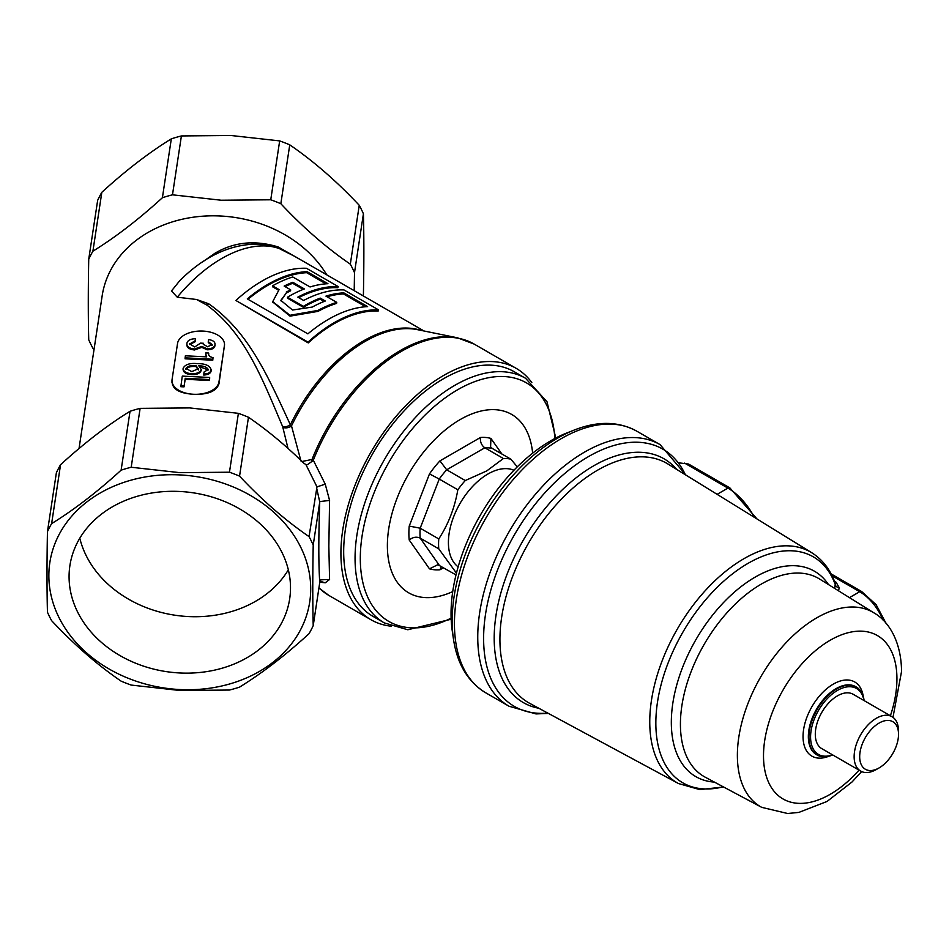 <?xml version="1.0" encoding="UTF-8"?>
<svg xmlns="http://www.w3.org/2000/svg" width="949" height="949" viewBox="0 0 949 949"><rect width="100%" height="100%" fill="white"/><g stroke="black" fill="none" stroke-linecap="round" stroke-linejoin="round"><path stroke-width="1.42" d="M864.124 700.599A39.229 22.646 120 0 0 856.271 687.005A39.229 22.646 120 0 0 826.045 697.515A39.229 22.646 120 0 0 808.916 737.005A39.229 22.646 120 0 0 817.042 754.965A39.229 22.646 120 0 0 832.736 754.965M863.946 700.492A38.055 21.969 120 0 0 835.013 691.951A38.055 21.969 120 0 0 810.576 737.005A38.055 21.969 120 0 0 832.558 754.858M892.024 716.709L853.187 694.288A31.388 18.126 120 0 0 828.999 702.687A31.388 18.126 120 0 0 815.298 734.277A31.388 18.126 120 0 0 821.798 748.642L860.636 771.074A31.388 18.126 120 0 0 876.33 769.509L879.106 767.907A27.462 15.86 120 0 0 898.525 734.277L898.525 731.074A31.388 18.126 120 0 0 892.024 716.709A31.388 18.126 120 0 0 867.837 725.119A31.388 18.126 120 0 0 854.136 756.697A31.388 18.126 120 0 0 860.636 771.074M898.525 734.277A27.462 15.86 120 0 0 879.106 723.067A27.462 15.86 120 0 0 859.687 756.697A27.462 15.86 120 0 0 879.106 767.907M834.693 588.439L835.334 583.635C830.565 569.958 822.7 559.661 811.751 552.733A133.275 76.952 120 0 0 708.666 586.992A133.275 76.952 120 0 0 649.757 721.892A133.275 76.952 120 0 0 678.488 783.542L529.72 703.351A138.222 79.799 120 0 1 499.921 639.424A138.222 79.799 120 0 1 561.013 499.53A138.222 79.799 120 0 1 667.918 463.99L811.751 552.733M453.444 638.962A149.23 86.157 120 0 1 452.175 620.848A149.23 86.157 120 0 1 574.015 430.134L566.363 433.159A141.235 81.543 120 0 0 451.048 613.671A141.235 81.543 120 0 0 452.246 630.812L453.444 638.962C457.169 663.98 467.928 681.928 485.722 692.794L509.032 706.246L535.995 713.921L548.415 713.434M679.401 462.91L688.559 464.049L729.876 487.905A3.926 2.266 120 0 0 727.907 488.106L684.62 463.112M723.245 786.816A130.488 75.339 120 0 1 655.842 723.126A130.488 75.339 120 0 1 732.936 573.528A130.488 75.339 120 0 1 835.381 584.904A3.926 3.179 -168.9 0 0 839.201 587.68L838.572 590.859M372.933 616.34A141.235 81.543 -60 0 1 351.284 503.172A141.235 81.543 -60 0 1 443.551 378.71A141.235 81.543 -60 0 1 514.18 371.711L525.544 378.271A141.235 81.543 -60 0 0 454.927 385.27A141.235 81.543 -60 0 0 362.66 509.732A141.235 81.543 -60 0 0 384.309 622.912L372.933 616.34M452.732 591.595A102.99 59.455 -60 0 1 387.477 541.31A102.99 59.455 -60 0 1 460.206 419.553A102.99 59.455 -60 0 1 532.638 453.195M458.153 566.861A55.908 32.278 -60 0 1 451.961 521.535A55.908 32.278 -60 0 1 487.94 474.014A55.908 32.278 -60 0 1 513.931 470.253M503.409 458.521A64.734 37.379 -60 0 1 510.847 459.174L492.258 448.45A64.734 37.379 120 0 0 484.82 447.786L503.409 458.521L486.742 470.918L465.271 480.538L446.682 469.802L439.956 460.87L480.443 437.489A72.575 41.91 -60 0 1 490.918 438.426L501.867 453.99M480.443 437.489C480.052 441.937 481.511 445.366 484.82 447.786L446.682 469.802A64.734 37.379 120 0 0 439.245 479.055L457.833 489.779A64.734 37.379 -60 0 1 465.271 480.538M457.833 489.779C454.69 507.905 448.331 524.287 438.77 538.925L420.182 528.202L409.233 526.078L429.482 473.907A72.575 41.91 -60 0 1 439.956 460.87M443.539 567.716L439.956 569.78A72.575 41.91 -60 0 1 429.482 568.842L409.233 540.052C412.791 537.11 416.445 536.47 420.182 538.107L438.77 548.842A64.734 37.379 -60 0 1 438.77 538.925M438.77 548.842L456.457 573.125M456.006 574.916L437.869 564.691L429.482 568.842M517.276 466.849L510.847 459.174M492.258 448.45L490.597 446.932L490.918 438.426M439.956 569.78L441.439 566.506M439.245 565.236L420.182 538.107A64.734 37.379 120 0 1 420.182 528.202L439.245 479.055L429.482 473.907M179.788 491.475A111.14 90.404 -171.4 0 0 69.906 565.568A111.14 90.404 -171.4 0 0 179.788 672.971A111.14 90.404 -171.4 0 0 289.67 598.878A111.14 90.404 -171.4 0 0 179.788 491.475M79.799 538.213A111.14 90.404 -171.4 0 0 188.341 616.553A111.14 90.404 -171.4 0 0 288.33 569.815M179.788 474.915A131.425 106.905 8.6 0 1 310.714 588.843A131.425 106.905 8.6 0 1 179.788 689.543A131.425 106.905 8.6 0 1 48.862 575.616A131.425 106.905 8.6 0 1 179.788 474.915M313.217 625.628L319.754 582.484C318.508 563.884 318.508 537.039 319.754 501.938L313.217 545.082C312.624 575.829 312.624 602.674 313.217 625.628A142.22 115.683 -171.4 0 1 309.042 633.683C285.435 655.273 262.268 673.078 239.551 687.123A142.22 115.683 -171.4 0 1 229.468 690.042L179.895 690.492L131.199 685.071A142.22 115.683 -171.4 0 1 121.116 681.145C97.51 665 74.342 644.846 51.626 620.682A142.22 115.683 -171.4 0 1 47.45 612.2C46.857 589.258 46.857 562.401 47.45 531.654L56.371 472.78A142.22 115.683 8.6 0 1 60.546 464.725L51.626 523.611C74.058 509.791 97.213 491.973 121.116 470.158L130.037 411.285C107.605 425.105 84.449 442.91 60.546 464.725M313.217 545.082A142.22 115.683 -171.4 0 0 309.042 536.612L316.978 486.884L305.91 464.595L303.55 462.993C285.59 445.354 267.238 430.111 248.472 417.263L239.551 476.137C261.983 500.052 285.139 520.206 309.042 536.612M239.551 476.137A142.22 115.683 -171.4 0 0 229.468 472.211L238.389 413.337L189.705 407.916L140.12 408.367L131.199 467.252L179.895 472.661L229.468 472.211M279.67 140.903L230.987 135.493L181.401 135.944L172.481 194.818L221.176 200.227L270.75 199.788L279.67 140.903A142.22 115.683 8.6 0 1 289.753 144.841L280.833 203.715C303.265 227.63 326.42 247.784 350.323 264.178L359.244 205.304C336.812 181.389 313.656 161.235 289.753 144.841M359.244 205.304A142.22 115.683 8.6 0 1 363.42 213.774L354.499 272.66L354.214 290.691M363.182 295.863L363.42 294.32C364.013 263.608 364.013 236.764 363.42 213.774M79.028 448.533L102.172 295.78A119.657 97.332 8.6 0 1 220.476 216.004A119.657 97.332 8.6 0 1 326.764 274.842M354.499 272.66A142.22 115.683 -171.4 0 0 350.323 264.178M280.833 203.715A142.22 115.683 -171.4 0 0 270.75 199.788M202.576 261.948L214.818 253.347C233.845 241.983 254.949 239.848 278.14 246.942L307.452 263.692M224.533 344.617L218.97 383.823C216.36 391.332 207.855 394.808 193.466 394.262A23.535 13.594 0 0 0 218.97 381.913L224.439 345.804A23.535 13.594 0 0 0 224.533 344.617A23.535 13.594 0 0 0 203.039 331.082A23.535 13.594 0 0 0 177.546 343.443L172.066 379.541A23.535 13.594 0 0 0 171.983 380.727A23.535 13.594 0 0 0 193.466 394.262C179.337 393.372 172.208 389.102 172.066 381.451M424.025 330.999L294.866 256.42L278.531 248.199L262.422 244.19C233.217 242.79 205.696 254.925 179.859 280.572L171.496 290.94L177.261 297.203L196.562 299.493L206.977 305.151A5.884 3.393 120 0 0 208.661 303.763C248.436 331.592 267.701 375.733 290.358 424.808L291.497 425.899L300.774 460.289M238.389 413.337A142.22 115.683 8.6 0 1 248.472 417.263M130.037 411.285A142.22 115.683 8.6 0 1 140.12 408.367M531.82 382.577A145.161 83.809 120 0 0 516.137 368.319A145.161 83.809 120 0 0 404.274 407.204A145.161 83.809 120 0 0 340.916 553.291A145.161 83.809 120 0 0 370.976 619.744A145.161 83.809 120 0 0 391.166 626.198M301.13 461.665L312.85 459.292L325.234 484.156L329.588 500.443L328.84 546.316L329.588 579.483L325.234 582.816L319.813 582.176M203.383 343.265L203.276 344.155L207.534 346.776L212.137 344.546L208.282 341.652L208.59 339.6C213.098 340.252 215.233 341.937 214.984 344.641C214.462 347.381 211.864 348.781 207.167 348.829L201.793 346.409L194.498 349.018C189.219 348.437 186.68 346.575 186.894 343.431C187.487 340.442 190.358 338.876 195.47 338.734L195.162 340.786L189.705 343.965L194.747 346.966L200.536 343.123L203.383 343.265L203.323 344.641M212.137 345.507L208.282 342.613L208.282 341.652M214.996 344.558L214.984 345.602C214.462 348.342 211.864 349.742 207.167 349.79L201.793 347.37L194.498 349.979C189.219 349.398 186.68 347.536 186.894 344.392M195.47 338.734L195.162 341.747L189.729 344.534M206.075 356.836L205.862 352.898L208.697 353.04L208.673 354.285M208.638 353.835L208.697 353.04C208.128 355.282 209.563 356.824 213.015 357.654L212.778 360.205L185.067 358.805L185.375 355.792L206.704 356.871L205.767 354.119M211.164 369.825L211.153 370.893C210.607 373.432 208.128 374.819 203.727 375.045L204.035 372.032L208.341 369.434M208.27 369.968L200.192 366.895M201.2 369.636L201.2 370.442C200.132 373.372 196.965 374.772 191.71 374.641C186.123 374.238 183.264 372.447 183.121 369.268M209.658 378.437L209.338 380.49L185.185 379.268L184.035 386.86L180.832 386.706L182.291 376.101L209.658 377.477L209.658 378.437M287.986 448.379L282.707 426.765C261.888 377.738 245.044 333.467 206.977 305.151M319.754 501.938L316.492 487.43M329.588 579.483L320.94 579.827L319.754 582.484M94.034 349.446L92.907 348.247A142.22 115.683 -171.4 0 1 88.731 339.778C88.138 316.824 88.138 289.979 88.731 259.231L97.652 200.358A142.22 115.683 8.6 0 1 101.828 192.303L92.907 251.177C115.339 237.357 138.495 219.551 162.398 197.736L171.318 138.851C148.886 152.67 125.731 170.488 101.828 192.303M172.481 194.818A142.22 115.683 -171.4 0 0 162.398 197.736M92.907 251.177A142.22 115.683 -171.4 0 0 88.731 259.231M171.318 138.851A142.22 115.683 8.6 0 1 181.401 135.944M131.199 467.252A142.22 115.683 -171.4 0 0 121.116 470.158M51.626 523.611A142.22 115.683 -171.4 0 0 47.45 531.654M298.71 297.642A131.425 75.884 -60 0 1 337.808 287.677L338.2 286.598L306.468 268.282A132.611 76.561 -60 0 0 235.886 300.477L308.022 342.126A132.611 76.561 -60 0 1 378.592 309.92L343.977 289.931A132.611 76.561 -60 0 0 303.609 300.465L297.832 297.132A132.611 76.561 -60 0 1 338.2 286.598M235.886 300.477L308.247 342.909A131.425 75.884 -60 0 1 378.2 310.999L378.592 309.92M196.562 299.493L208.661 303.763M282.861 427.275A5.884 3.381 165.7 0 0 291.497 425.899A131.697 76.039 120 0 1 417.477 329.659L457.537 337.82L474.144 344.072A145.161 83.809 120 0 0 313.123 460.692A5.884 2.206 -25.5 0 1 311.343 461.866L307.44 464.678L305.91 464.595M282.707 426.765A5.884 2.444 158.4 0 0 290.358 424.808A131.425 75.884 -60 0 1 420.822 330.335M214.818 253.347A5.884 3.096 -116 0 0 216.253 253.976M278.14 246.942A5.884 1.91 -66.2 0 0 278.531 248.199A131.425 75.884 -60 0 0 177.261 297.203M312.85 459.292L311.545 461.582A5.884 4.496 79.5 0 0 311.924 459.696A144.889 83.654 -60 0 1 457.537 337.82M325.234 484.156L316.978 486.884M329.588 500.443L319.943 501.547M325.234 582.816L320.086 581.251M207.167 348.829L207.167 349.79M201.793 346.409L201.793 347.37M203.311 343.716L203.311 344.606M189.729 343.574L189.729 344.297M195.162 340.786L195.162 341.747M194.498 349.018L194.498 349.979M186.846 345.021L186.894 343.431M213.015 357.654L212.778 360.205M212.778 359.244L185.067 357.844M208.329 369.707C207.084 367.18 203.905 365.875 198.78 365.792L201.2 369.481C200.132 372.411 196.965 373.811 191.71 373.681C186.123 373.277 183.264 371.486 183.121 368.307C185.079 364.499 189.741 362.933 197.095 363.621C205.387 363.538 210.073 365.65 211.153 369.932C210.607 372.471 208.128 373.859 203.727 374.084M211.2 370.264L211.153 370.893M183.074 369.813L183.121 368.307M198.412 369.007L196.004 365.626C191.081 365.128 187.736 366.065 185.957 368.437L191.781 371.617L198.424 368.675M191.71 373.681L191.71 374.641M198.412 369.968L196.004 366.587C191.081 366.089 187.736 367.026 185.957 369.398M196.004 365.626L196.004 366.587M209.658 377.477L209.338 379.529L185.185 378.307L184.035 386.86M184.035 385.899L180.832 385.745M185.185 378.307L185.185 379.268M209.338 379.529L209.338 380.49M308.247 342.909L308.022 342.126M286.278 292.09A132.611 76.561 -60 0 1 290.643 289.825L284.154 286.076A132.611 76.561 -60 0 1 292.814 282.28L304.356 288.935A132.611 76.561 -60 0 0 287.476 297.203L303.348 306.361A132.611 76.561 -60 0 1 320.228 298.105L325.282 301.011A132.611 76.561 -60 0 0 312.245 307.073L292.541 310.026L280.845 300.382L286.266 293.063A131.425 75.884 -60 0 1 290.584 290.809L290.643 289.825M325.934 296.124L336.753 302.375A132.611 76.561 -60 0 0 318.022 310.406L289.967 315.282L272.731 301.628L279.113 289.599L272.565 285.815A132.611 76.561 -60 0 1 292.755 276.966L310.062 286.966A132.611 76.561 -60 0 1 327.939 283.704L307.025 271.628A132.611 76.561 -60 0 0 247.298 298.876L307.879 333.858A132.611 76.561 -60 0 1 367.607 306.61L343.811 292.861A132.611 76.561 -60 0 0 325.934 296.124M327.061 296.776A131.425 75.884 -60 0 1 343.467 293.941L343.811 292.861M318.022 310.406L317.998 311.379A131.425 75.884 -60 0 1 336.563 303.419L336.753 302.375M317.998 311.379L290.026 316.147L272.778 302.031M278.365 290.133L272.553 286.776L272.565 285.815M325.946 283.834L306.681 272.695L307.025 271.628M247.997 299.279A131.425 75.884 -60 0 1 306.681 272.695M365.626 306.729L343.467 293.941M286.266 293.063L280.892 300.821M324.131 301.462L320.086 299.125L320.228 298.105M320.086 299.125A131.425 75.884 -60 0 0 303.36 307.31L303.348 306.361M303.36 307.31L287.488 298.152L287.476 297.203M303.217 289.386L292.683 283.3L292.814 282.28M285.056 286.598A131.425 75.884 -60 0 1 292.683 283.3M892.985 717.337L901.55 671.453C901.242 640.112 887.742 620.61 873.982 612.9A112.29 64.829 120 0 0 787.101 641.607A112.29 64.829 120 0 0 737.373 755.345A112.29 64.829 120 0 0 761.715 807.35L787.67 813.507L798.892 812.391L827.054 801.454L852.024 781.988L861.656 771.584M890.399 715.771A94.342 54.473 120 0 0 896.935 678.749A94.342 54.473 120 0 0 830.221 640.231A94.342 54.473 120 0 0 763.506 755.784A94.342 54.473 120 0 0 859.011 770.137M863.27 696.578A42.824 24.721 120 0 0 831.075 685.498A42.824 24.721 120 0 0 803.044 736.543A42.824 24.721 120 0 0 828.833 756.234M855.986 686.851A39.229 22.646 120 0 0 855.713 686.685A39.229 22.646 120 0 0 825.476 697.195A39.229 22.646 120 0 0 808.346 736.673A39.229 22.646 120 0 0 816.472 754.633A39.229 22.646 120 0 0 816.757 754.799M828.477 584.572A118.601 68.47 120 0 0 734.135 592.366A118.601 68.47 120 0 0 671.323 722.367A118.601 68.47 120 0 0 714.431 782.106M873.982 612.9L819.628 579.056A114.414 66.062 120 0 0 731.086 608.309A114.414 66.062 120 0 0 680.421 724.206A114.414 66.062 120 0 0 705.226 777.195L761.715 807.35M574.015 430.134C597.55 420.846 618.463 421.19 636.767 431.166A151.045 87.201 120 0 0 520.372 471.629A151.045 87.201 120 0 0 454.441 623.647A151.045 87.201 120 0 0 485.722 692.794M636.767 431.166L660.077 444.618A151.045 87.201 120 0 0 543.682 485.093A151.045 87.201 120 0 0 477.75 637.099A151.045 87.201 120 0 0 509.032 706.246M685.38 474.761A148.519 85.754 120 0 0 567.787 470.965A148.519 85.754 120 0 0 483.61 638.416A148.519 85.754 120 0 0 547.787 713.09M676.732 469.423A140.737 81.258 120 0 0 565.058 487.217A140.737 81.258 120 0 0 494.192 638.179A140.737 81.258 120 0 0 538.842 708.262M717.112 494.334L727.907 488.106A49.431 28.541 -120 0 1 754.336 517.312M849.462 597.633L859.687 591.725L832.071 575.782M834.479 581.31L836.152 582.318L839.201 587.68M883.116 620.16A39.229 22.646 -120 0 0 859.687 591.725A3.926 2.266 120 0 1 861.645 591.535L831.11 573.908M835.001 582.686A3.926 2.325 121.3 0 0 836.152 582.318M451.119 618.155A137.712 79.514 -60 0 1 360.359 554.584A137.712 79.514 -60 0 1 457.679 389.742A137.712 79.514 -60 0 1 554.845 438.521M409.233 540.052A72.575 41.91 -60 0 1 409.233 526.078M318.947 587.822A145.161 83.809 120 0 0 328.983 595.498L318.923 588M224.439 347.714L224.439 345.804M218.97 383.823L218.97 381.913M660.077 444.618L685.997 475.141M678.488 783.542L699.781 789.604L723.589 786.994M861.645 591.535L876.129 604.691L885.986 623.256M729.876 487.905L757.005 518.961M384.309 622.912L407.797 629.756L451.166 619.222M555.782 438.023L547.004 401.759L525.544 378.271M516.137 368.319L474.144 344.072M370.976 619.744L328.983 595.498M171.983 382.625L171.983 380.727M272.826 302.434L272.731 301.628"/></g></svg>
